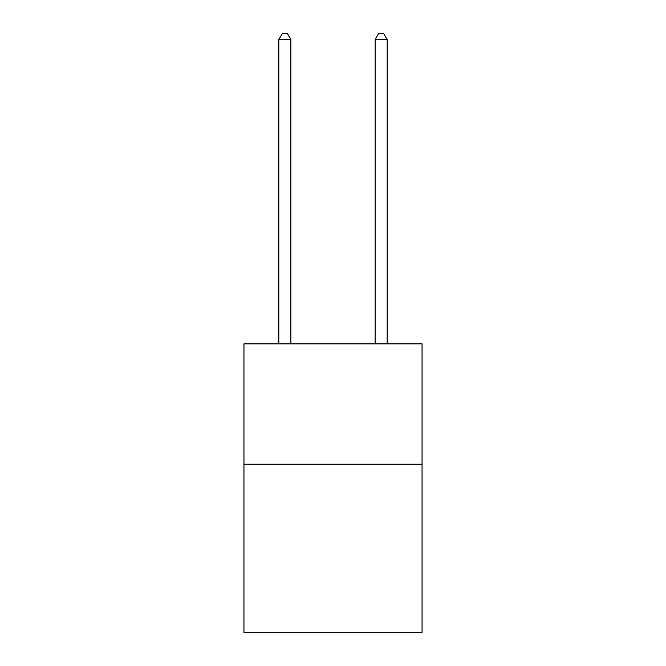 <?xml version="1.0" encoding="UTF-8"?>
<svg xmlns="http://www.w3.org/2000/svg" width="666" height="666" viewBox="0 0 666 666"><rect width="100%" height="100%" fill="white"/><g stroke="black" fill="none" stroke-linecap="round" stroke-linejoin="round"><path stroke-width="1" d="M422.053 464.219L422.053 632.7L243.947 632.7L243.947 343.881L422.053 343.881L422.053 464.219L243.947 464.219M290.884 343.881L290.884 39.56L278.846 39.56L278.846 343.881M278.846 39.56L282.459 33.3L287.271 33.3L290.884 39.56M387.154 343.881L387.154 39.56L375.116 39.56L375.116 343.881M375.116 39.56L378.729 33.3L383.541 33.3L387.154 39.56"/></g></svg>
